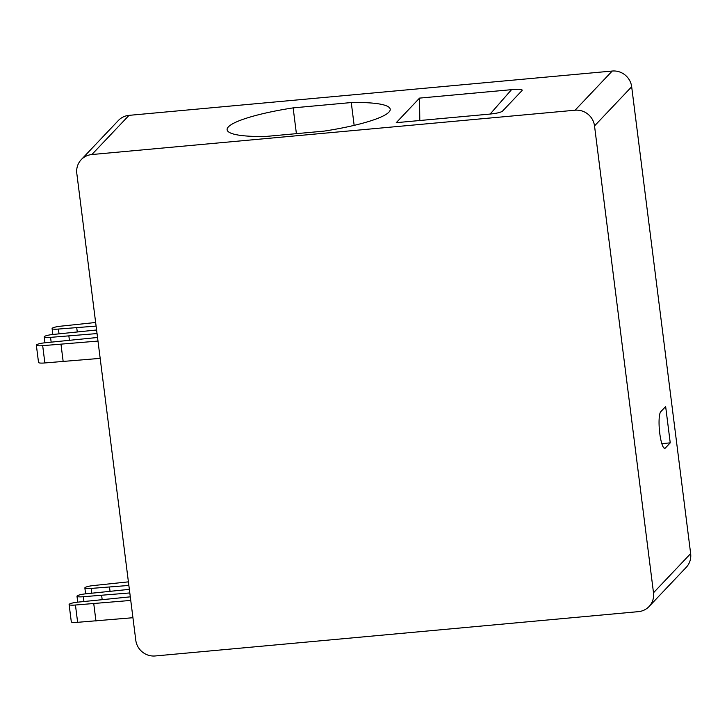 <?xml version="1.0" encoding="UTF-8"?>
<svg xmlns="http://www.w3.org/2000/svg" width="727" height="727" viewBox="0 0 727 727"><rect width="100%" height="100%" fill="white"/><g stroke="black" fill="none" stroke-linecap="round" stroke-linejoin="round"><path stroke-width="1.09" d="M575.084 110.213L612.234 71.037A17.675 17.075 43.5 0 1 631.672 86.74L690.65 553.592A17.675 17.075 43.5 0 1 686.224 567.342L649.075 606.518A17.675 17.075 -136.5 0 0 653.5 592.769L594.522 125.916A17.675 17.075 -136.5 0 0 575.084 110.213L91.875 154.533A17.675 17.075 -136.5 0 0 81.233 159.658A17.675 17.075 -136.5 0 0 76.808 173.408L135.785 640.26A17.675 17.075 -136.5 0 0 155.224 655.963L638.433 611.643A17.675 17.075 -136.5 0 0 649.075 606.518M612.234 71.037L129.024 115.357A17.675 17.075 43.5 0 0 118.383 120.482L81.233 159.658M670.239 442.861L665.65 406.547L660.77 411.691A18.566 3.662 84.8 0 0 659.58 431.765A18.566 3.662 84.8 0 0 664.76 448.332A18.566 3.662 84.8 0 0 665.359 448.005L670.239 442.861L661.824 443.624M132.932 617.723L77.635 622.312A7.779 1.3 172.8 0 1 71.301 621.821L69.11 604.537A7.779 1.3 172.8 0 1 78.216 602.101L130.297 596.84M130.751 600.429L75.444 605.018A7.779 1.3 172.8 0 1 69.11 604.537M129.806 592.941L83.314 596.722A7.779 1.3 172.8 0 1 76.989 596.231A7.779 1.3 172.8 0 1 86.086 593.795L129.351 589.343M128.861 585.453L91.184 588.416A7.779 1.3 172.8 0 1 84.859 587.934A7.779 1.3 172.8 0 1 93.956 585.499L128.406 581.854M95.964 621.112L93.774 603.819M77.635 622.312L75.444 605.018M102.144 599.421L101.653 595.522M83.914 601.429L83.314 596.722M110.013 591.115L109.523 587.225M91.784 593.132L91.184 588.416M100.172 358.366L44.865 362.946A7.779 1.3 172.8 0 1 38.531 362.464L36.35 345.171A7.779 1.3 172.8 0 1 45.456 342.735L97.527 337.473M97.981 341.072L42.684 345.661A7.779 1.3 172.8 0 1 36.35 345.171M97.036 333.575L50.554 337.355A7.779 1.3 172.8 0 1 44.22 336.874A7.779 1.3 172.8 0 1 53.325 334.438L96.582 329.985M96.091 326.087L58.424 329.058A7.779 1.3 172.8 0 1 52.09 328.568A7.779 1.3 172.8 0 1 61.195 326.132L95.637 322.488M63.194 361.755L61.013 344.462M44.865 362.946L42.684 345.661M69.374 340.054L68.883 336.165M51.144 342.072L50.554 337.355M77.244 331.757L76.753 327.859M59.014 333.775L58.424 329.058M266.064 136.431A81.315 13.613 172.8 0 1 227.124 129.76A81.315 13.613 172.8 0 1 293.145 107.878L351.268 102.552A81.315 13.613 172.8 0 1 390.208 109.223A81.315 13.613 172.8 0 1 324.187 131.105L266.064 136.431M488.226 114.239L396.251 122.672L419.543 98.109L511.526 89.666C519.078 88.958 522.613 89.221 522.14 90.439L502.466 111.186C500.494 112.549 495.75 113.566 488.226 114.239M419.797 120.518L419.543 98.109M296.398 133.65L293.145 107.878M354.149 125.362L351.268 102.552M594.522 125.916L631.672 86.74M653.5 592.769L690.65 553.592M665.359 448.005L664.114 448.114M91.875 154.533L129.024 115.357M490.152 114.048L511.526 89.666M76.989 596.231L77.734 602.147M84.859 587.934L85.604 593.841M44.22 336.874L44.965 342.78M52.09 328.568L52.835 334.484"/></g></svg>
